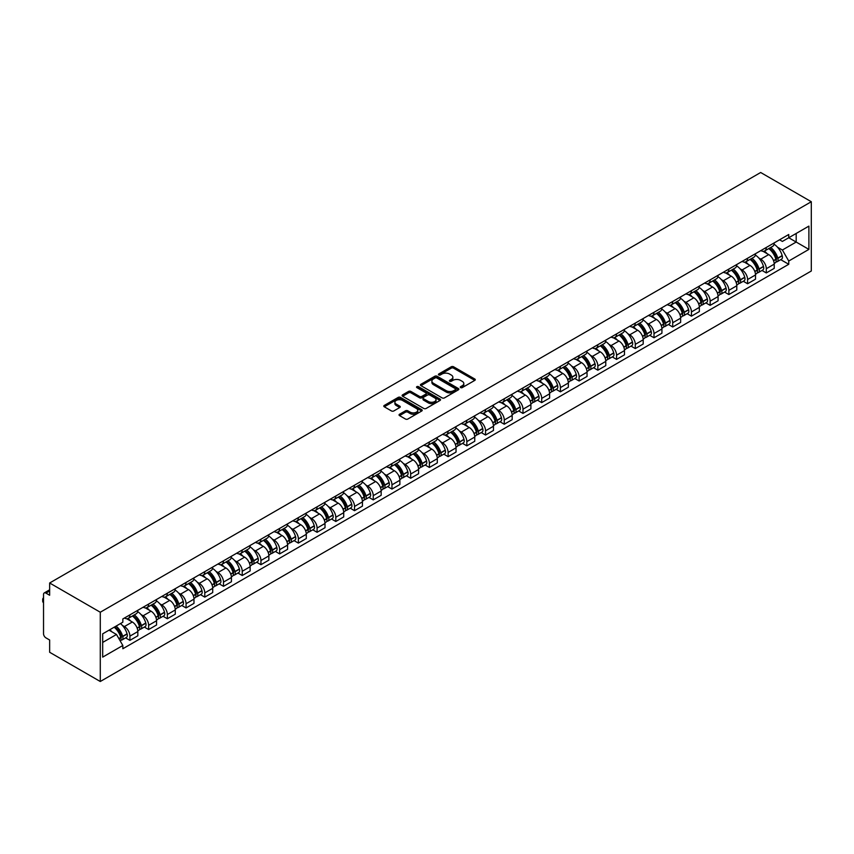 <?xml version="1.0" encoding="UTF-8"?>
<svg xmlns="http://www.w3.org/2000/svg" width="854" height="854" viewBox="0 0 854 854"><rect width="100%" height="100%" fill="white"/><g stroke="black" fill="none" stroke-linecap="round" stroke-linejoin="round"><path stroke-width="1.28" d="M460.626 387.609A1.164 0.673 0 0 0 462.27 387.609L474.781 380.382A1.665 0.961 0 0 0 475.272 379.699A1.665 0.961 0 0 0 474.781 379.016L453.591 366.782A1.665 0.961 0 0 0 451.232 366.782L438.721 374.009A1.164 0.673 0 0 0 440.365 374.959L441.988 374.02A5.327 3.074 0 0 1 449.524 374.02L451.296 375.045A5.327 3.074 0 0 1 452.855 377.222A5.327 3.074 0 0 1 451.296 379.389L449.674 380.329A1.164 0.673 0 0 0 451.318 381.279L452.94 380.35A5.327 3.074 0 0 1 460.477 380.35L462.249 381.364A5.327 3.074 0 0 1 463.807 383.542A5.327 3.074 0 0 1 462.249 385.72L460.626 386.648A1.164 0.673 0 0 0 460.626 387.609L460.626 386.648M399.533 414.243A1.665 0.961 0 0 0 399.042 414.916A1.665 0.961 0 0 0 399.533 415.599L405.479 419.036A1.665 0.961 0 0 0 407.838 419.036L421.727 411.009A1.665 0.961 0 0 0 422.218 410.336A1.665 0.961 0 0 0 421.727 409.653L400.537 397.409A1.665 0.961 0 0 0 398.177 397.409L384.279 405.436A1.665 0.961 0 0 0 383.788 406.12A1.665 0.961 0 0 0 384.279 406.792L391.463 410.945A1.665 0.961 0 0 0 393.822 410.945L399.768 407.507A1.665 0.961 0 0 0 400.259 406.835A1.665 0.961 0 0 0 399.768 406.152L396.203 404.091A4.451 2.573 0 0 1 394.9 402.277A4.451 2.573 0 0 1 397.654 399.896A4.451 2.573 0 0 1 402.501 400.451L416.464 408.511A4.451 2.573 0 0 1 417.766 410.336A4.451 2.573 0 0 1 415.012 412.706A4.451 2.573 0 0 1 410.155 412.151L407.838 410.806A1.665 0.961 0 0 0 405.479 410.806L399.533 414.243L399.533 415.599M100.281 612.233L49.649 582.994L760.668 172.497L811.3 201.725L100.281 612.233L100.281 681.503L811.3 271.006L811.3 201.725M442.105 397.889A1.665 0.961 0 0 0 444.464 397.889L458.352 389.862A1.665 0.961 0 0 0 458.844 389.189A1.665 0.961 0 0 0 458.352 388.506L437.163 376.262A1.665 0.961 0 0 0 434.803 376.262L420.905 384.289A1.665 0.961 0 0 0 420.414 384.973A1.665 0.961 0 0 0 420.905 385.645L442.105 397.889M417.307 387.855A1.164 0.673 0 0 1 418.492 388.026L418.492 386.638L440.045 399.074A1.665 0.961 0 0 1 440.536 399.757A1.665 0.961 0 0 1 440.045 400.441L426.146 408.458A1.665 0.961 0 0 1 423.787 408.458L402.597 396.224L402.597 394.858A1.665 0.961 0 0 0 402.106 395.541A1.665 0.961 0 0 0 402.597 396.224M402.597 394.858L408.543 391.431A1.665 0.961 0 0 1 410.891 391.431L419.495 396.395A1.665 0.961 0 0 0 421.844 396.395L425.794 394.11A1.665 0.961 0 0 0 426.285 393.438A1.665 0.961 0 0 0 425.794 392.755L416.848 387.588A1.164 0.673 0 0 1 418.492 386.638M49.649 582.994L49.649 595.259L45.935 593.114A3.395 1.964 -120 0 0 44.237 592.943A3.395 1.964 -120 0 0 43.533 594.501L43.533 633.711A3.395 1.964 -120 0 0 45.935 637.863L49.649 640.009L49.649 652.275L100.281 681.503M766.305 247.446A7.803 4.505 60 0 1 764.693 250.948L772.614 246.379A7.803 4.505 -120 0 0 774.226 242.878M758.79 258.004L760.786 259.157A7.803 4.505 60 0 1 766.305 268.711L774.226 264.142A7.803 4.505 -120 0 0 768.707 254.588L763.038 251.311M774.226 264.142L774.226 268.369L766.305 272.938L762.014 270.462M764.693 250.948A7.803 4.505 60 0 1 760.85 250.596M766.305 268.711L766.305 272.938M747.592 258.26A7.803 4.505 60 0 1 745.969 261.762L753.89 257.182A7.803 4.505 -120 0 0 755.512 253.681M743.29 281.265L747.592 283.752L755.512 279.173L755.512 274.945A7.803 4.505 -120 0 0 749.993 265.391L744.325 262.114M745.969 261.762A7.803 4.505 60 0 1 742.126 261.409M740.076 268.807L742.073 269.96A7.803 4.505 60 0 1 747.592 279.525L747.592 283.752M728.868 269.063A7.803 4.505 60 0 1 727.256 272.565L735.177 267.996A7.803 4.505 -120 0 0 736.788 264.494M724.576 292.079L728.868 294.555L736.788 289.986L736.788 285.759A7.803 4.505 -120 0 0 731.27 276.194L725.601 272.928M727.256 272.565A7.803 4.505 60 0 1 723.413 272.212M721.352 279.61L723.349 280.763A7.803 4.505 60 0 1 728.868 290.328L728.868 294.555M710.154 279.866A7.803 4.505 60 0 1 708.542 283.368L716.453 278.799A7.803 4.505 -120 0 0 718.075 275.298M705.863 302.882L710.154 305.358L718.075 300.789L718.075 296.562A7.803 4.505 -120 0 0 712.556 286.997L706.888 283.731M708.542 283.368A7.803 4.505 60 0 1 704.699 283.016M702.639 290.424L704.635 291.577A7.803 4.505 60 0 1 710.154 301.131L710.154 305.358M691.441 290.67A7.803 4.505 60 0 1 689.818 294.182L697.739 289.602A7.803 4.505 -120 0 0 699.351 286.101M687.139 313.685L691.441 316.161L699.351 311.593L699.351 307.365A7.803 4.505 -120 0 0 693.832 297.811L688.164 294.534M689.818 294.182A7.803 4.505 60 0 1 685.976 293.829M683.926 301.227L685.922 302.38A7.803 4.505 60 0 1 691.441 311.945L691.441 316.161M672.717 301.483A7.803 4.505 60 0 1 671.105 304.985L679.026 300.416A7.803 4.505 -120 0 0 680.638 296.904M668.426 324.488L672.717 326.975L680.638 322.396L680.638 318.179A7.803 4.505 -120 0 0 675.119 308.614L669.451 305.348M671.105 304.985A7.803 4.505 60 0 1 667.262 304.632M665.202 312.03L667.198 313.183A7.803 4.505 60 0 1 672.717 322.748L672.717 326.975M654.004 312.286A7.803 4.505 60 0 1 652.381 315.788L660.302 311.219A7.803 4.505 -120 0 0 661.925 307.718M649.713 335.302L654.004 337.778L661.925 333.209L661.925 328.982A7.803 4.505 -120 0 0 656.406 319.417L650.737 316.151M652.381 315.788A7.803 4.505 60 0 1 648.549 315.436M646.489 322.844L648.485 323.997A7.803 4.505 60 0 1 654.004 333.551L654.004 337.778M635.28 323.09A7.803 4.505 60 0 1 633.668 326.602L641.589 322.022A7.803 4.505 -120 0 0 643.201 318.521M630.989 346.105L635.291 348.581L643.201 344.013L643.201 339.785A7.803 4.505 -120 0 0 637.682 330.231L632.013 326.954M633.668 326.602A7.803 4.505 60 0 1 629.825 326.249M627.765 333.647L629.761 334.8A7.803 4.505 60 0 1 635.291 344.354L635.291 348.581M616.567 333.903A7.803 4.505 60 0 1 614.955 337.405L622.876 332.836A7.803 4.505 -120 0 0 624.487 329.324M612.275 356.908L616.567 359.395L624.487 354.816L624.487 350.599A7.803 4.505 -120 0 0 618.969 341.034L613.3 337.757M614.955 337.405A7.803 4.505 60 0 1 611.112 337.052M609.051 344.45L611.048 345.603A7.803 4.505 60 0 1 616.567 355.168L616.567 359.395M597.853 344.706A7.803 4.505 60 0 1 596.231 348.208L604.152 343.639A7.803 4.505 -120 0 0 605.774 340.138M593.551 367.722L597.853 370.198L605.774 365.629L605.774 361.402A7.803 4.505 -120 0 0 600.255 351.837L594.587 348.571M596.231 348.208A7.803 4.505 60 0 1 592.388 347.856M590.338 355.264L592.334 356.417A7.803 4.505 60 0 1 597.853 365.971L597.853 370.198M579.129 355.51A7.803 4.505 60 0 1 577.517 359.011L585.438 354.442A7.803 4.505 -120 0 0 587.05 350.941M574.838 378.525L579.129 381.001L587.05 376.433L587.05 372.205A7.803 4.505 -120 0 0 581.531 362.651L575.863 359.374M577.517 359.011A7.803 4.505 60 0 1 573.674 358.659M571.614 366.067L573.61 367.22A7.803 4.505 60 0 1 579.129 376.774L579.129 381.001M560.416 366.323A7.803 4.505 60 0 1 558.804 369.825L566.714 365.245A7.803 4.505 -120 0 0 568.337 361.744M556.125 389.328L560.416 391.815L568.337 387.236L568.337 383.008A7.803 4.505 -120 0 0 562.818 373.454L557.15 370.177M558.804 369.825A7.803 4.505 60 0 1 554.961 369.472M552.901 376.87L554.897 378.023A7.803 4.505 60 0 1 560.416 387.588L560.416 391.815M541.703 377.126A7.803 4.505 60 0 1 540.08 380.628L548.001 376.059A7.803 4.505 -120 0 0 549.613 372.557M537.401 400.142L541.703 402.618L549.613 398.049L549.613 393.822A7.803 4.505 -120 0 0 544.094 384.257L538.426 380.991M540.08 380.628A7.803 4.505 60 0 1 536.237 380.276M534.188 387.684L536.184 388.837A7.803 4.505 60 0 1 541.703 398.391L541.703 402.618M522.979 387.929A7.803 4.505 60 0 1 521.367 391.431L529.288 386.862A7.803 4.505 -120 0 0 530.9 383.361M518.688 410.945L522.979 413.421L530.9 408.852L530.9 404.625A7.803 4.505 -120 0 0 525.381 395.071L519.712 391.794M521.367 391.431A7.803 4.505 60 0 1 517.524 391.079M515.464 398.487L517.46 399.64A7.803 4.505 60 0 1 522.979 409.194L522.979 413.421M504.266 398.733A7.803 4.505 60 0 1 502.643 402.245L510.564 397.665A7.803 4.505 -120 0 0 512.186 394.164M499.974 421.748L504.266 424.224L512.186 419.656L512.186 415.428A7.803 4.505 -120 0 0 506.668 405.874L500.999 402.597M502.643 402.245A7.803 4.505 60 0 1 498.811 401.892M496.75 409.29L498.747 410.443A7.803 4.505 60 0 1 504.266 420.008L504.266 424.224M485.542 409.546A7.803 4.505 60 0 1 483.93 413.048L491.851 408.479A7.803 4.505 -120 0 0 493.463 404.967M481.25 432.562L485.552 435.038L493.463 430.459L493.463 426.242A7.803 4.505 -120 0 0 487.944 416.677L482.275 413.411M483.93 413.048A7.803 4.505 60 0 1 480.087 412.695M478.026 420.093L480.023 421.246A7.803 4.505 60 0 1 485.552 430.811L485.552 435.038M466.828 420.349A7.803 4.505 60 0 1 465.216 423.851L473.137 419.282A7.803 4.505 -120 0 0 474.749 415.781M462.537 443.365L466.828 445.841L474.749 441.272L474.749 437.045A7.803 4.505 -120 0 0 469.23 427.48L463.562 424.214M465.216 423.851A7.803 4.505 60 0 1 461.373 423.499M459.313 430.907L461.309 432.06A7.803 4.505 60 0 1 466.828 441.614L466.828 445.841M448.115 431.153A7.803 4.505 60 0 1 446.493 434.665L454.413 430.085A7.803 4.505 -120 0 0 456.036 426.584M443.813 454.168L448.115 456.644L456.036 452.076L456.036 447.848A7.803 4.505 -120 0 0 450.517 438.294L444.849 435.017M446.493 434.665A7.803 4.505 60 0 1 442.65 434.312M440.6 441.71L442.596 442.863A7.803 4.505 60 0 1 448.115 452.428L448.115 456.644M429.391 441.966A7.803 4.505 60 0 1 427.779 445.468L435.7 440.899A7.803 4.505 -120 0 0 437.312 437.387M425.1 464.971L429.391 467.458L437.312 462.879L437.312 458.662A7.803 4.505 -120 0 0 431.793 449.097L426.125 445.82M427.779 445.468A7.803 4.505 60 0 1 423.936 445.115M421.876 452.513L423.872 453.666A7.803 4.505 60 0 1 429.391 463.231L429.391 467.458M410.678 452.769A7.803 4.505 60 0 1 409.066 456.271L416.976 451.702A7.803 4.505 -120 0 0 418.599 448.201M406.387 475.785L410.678 478.261L418.599 473.692L418.599 469.465A7.803 4.505 -120 0 0 413.08 459.9L407.411 456.634M409.066 456.271A7.803 4.505 60 0 1 405.223 455.919M403.163 463.327L405.159 464.48A7.803 4.505 60 0 1 410.678 474.034L410.678 478.261M391.965 463.573A7.803 4.505 60 0 1 390.342 467.074L398.263 462.505A7.803 4.505 -120 0 0 399.875 459.004M387.663 486.588L391.965 489.064L399.875 484.496L399.875 480.268A7.803 4.505 -120 0 0 394.356 470.714L388.687 467.437M390.342 467.074A7.803 4.505 60 0 1 386.499 466.722M384.449 474.13L386.446 475.283A7.803 4.505 60 0 1 391.965 484.837L391.965 489.064M373.241 474.386A7.803 4.505 60 0 1 371.629 477.888L379.55 473.308A7.803 4.505 -120 0 0 381.162 469.807M368.949 497.391L373.241 499.878L381.162 495.299L381.162 491.071A7.803 4.505 -120 0 0 375.643 481.517L369.974 478.24M371.629 477.888A7.803 4.505 60 0 1 367.786 477.535M365.726 484.933L367.722 486.086A7.803 4.505 60 0 1 373.241 495.651L373.241 499.878M354.527 485.189A7.803 4.505 60 0 1 352.905 488.691L360.826 484.122A7.803 4.505 -120 0 0 362.448 480.621M350.236 508.205L354.527 510.681L362.448 506.112L362.448 501.885A7.803 4.505 -120 0 0 356.929 492.32L351.261 489.054M352.905 488.691A7.803 4.505 60 0 1 349.062 488.339M347.012 495.747L349.008 496.9A7.803 4.505 60 0 1 354.527 506.454L354.527 510.681M335.803 495.993A7.803 4.505 60 0 1 334.192 499.494L342.112 494.925A7.803 4.505 -120 0 0 343.724 491.424M331.512 519.008L335.803 521.484L343.724 516.916L343.724 512.688A7.803 4.505 -120 0 0 338.205 503.134L332.537 499.857M334.192 499.494A7.803 4.505 60 0 1 330.349 499.142M328.288 506.55L330.284 507.703A7.803 4.505 60 0 1 335.803 517.257L335.803 521.484M317.09 506.796A7.803 4.505 60 0 1 315.478 510.308L323.388 505.728A7.803 4.505 -120 0 0 325.011 502.227M312.799 529.811L317.09 532.288L325.011 527.719L325.011 523.491A7.803 4.505 -120 0 0 319.492 513.937L313.824 510.66M315.478 510.308A7.803 4.505 60 0 1 311.635 509.955M309.575 517.353L311.571 518.506A7.803 4.505 60 0 1 317.09 528.071L317.09 532.288M298.377 517.609A7.803 4.505 60 0 1 296.754 521.111L304.675 516.542A7.803 4.505 -120 0 0 306.298 513.03M294.075 540.625L298.377 543.101L306.298 538.532L306.298 534.305A7.803 4.505 -120 0 0 300.779 524.74L295.11 521.474M296.754 521.111A7.803 4.505 60 0 1 292.911 520.759M290.862 528.156L292.858 529.309A7.803 4.505 60 0 1 298.377 538.874L298.377 543.101M279.653 528.412A7.803 4.505 60 0 1 278.041 531.914L285.962 527.345A7.803 4.505 -120 0 0 287.574 523.844M275.362 551.428L279.653 553.904L287.574 549.336L287.574 545.108A7.803 4.505 -120 0 0 282.055 535.543L276.386 532.277M278.041 531.914A7.803 4.505 60 0 1 274.198 531.562M272.138 538.97L274.134 540.123A7.803 4.505 60 0 1 279.653 549.677L279.653 553.904M260.94 539.216A7.803 4.505 60 0 1 259.328 542.728L267.238 538.148A7.803 4.505 -120 0 0 268.861 534.647M256.648 562.231L260.94 564.707L268.861 560.139L268.861 555.911A7.803 4.505 -120 0 0 263.342 546.357L257.673 543.08M259.328 542.728A7.803 4.505 60 0 1 255.485 542.375M253.424 549.773L255.421 550.926A7.803 4.505 60 0 1 260.94 560.491L260.94 564.707M242.226 550.029A7.803 4.505 60 0 1 240.604 553.531L248.525 548.962A7.803 4.505 -120 0 0 250.137 545.45M237.924 573.034L242.226 575.521L250.137 570.942L250.137 566.725A7.803 4.505 -120 0 0 244.618 557.16L238.949 553.894M240.604 553.531A7.803 4.505 60 0 1 236.761 553.178M234.711 560.576L236.707 561.729A7.803 4.505 60 0 1 242.226 571.294L242.226 575.521M223.502 560.832A7.803 4.505 60 0 1 221.891 564.334L229.811 559.765A7.803 4.505 -120 0 0 231.423 556.264M219.211 583.848L223.502 586.324L231.423 581.755L231.423 577.528A7.803 4.505 -120 0 0 225.904 567.963L220.236 564.697M221.891 564.334A7.803 4.505 60 0 1 218.048 563.982M215.987 571.39L217.983 572.543A7.803 4.505 60 0 1 223.502 582.097L223.502 586.324M204.789 571.636A7.803 4.505 60 0 1 203.167 575.137L211.087 570.568A7.803 4.505 -120 0 0 212.71 567.067M200.498 594.651L204.789 597.127L212.71 592.559L212.71 588.331A7.803 4.505 -120 0 0 207.191 578.777L201.523 575.5M203.167 575.137A7.803 4.505 60 0 1 199.324 574.795M197.274 582.193L199.27 583.346A7.803 4.505 60 0 1 204.789 592.9L204.789 597.127M186.065 582.449A7.803 4.505 60 0 1 184.453 585.951L192.374 581.382A7.803 4.505 -120 0 0 193.986 577.87M181.774 605.454L186.065 607.941L193.986 603.362L193.986 599.134A7.803 4.505 -120 0 0 188.467 589.58L182.799 586.303M184.453 585.951A7.803 4.505 60 0 1 180.61 585.598M178.55 592.996L180.546 594.149A7.803 4.505 60 0 1 186.065 603.714L186.065 607.941M167.352 593.252A7.803 4.505 60 0 1 165.74 596.754L173.65 592.185A7.803 4.505 -120 0 0 175.273 588.684M163.061 616.268L167.352 618.744L175.273 614.175L175.273 609.948A7.803 4.505 -120 0 0 169.754 600.383L164.085 597.117M165.74 596.754A7.803 4.505 60 0 1 161.897 596.402M159.837 603.81L161.833 604.963A7.803 4.505 60 0 1 167.352 614.517L167.352 618.744M148.639 604.056A7.803 4.505 60 0 1 147.016 607.557L154.937 602.988A7.803 4.505 -120 0 0 156.56 599.487M144.337 627.071L148.639 629.547L156.56 624.979L156.56 620.751A7.803 4.505 -120 0 0 151.041 611.197L145.372 607.92M147.016 607.557A7.803 4.505 60 0 1 143.173 607.205M141.123 614.613L143.12 615.766A7.803 4.505 60 0 1 148.639 625.32L148.639 629.547M129.915 614.859A7.803 4.505 60 0 1 128.303 618.371L136.224 613.791A7.803 4.505 -120 0 0 137.836 610.29M125.623 637.874L129.915 640.361L137.836 635.782L137.836 631.554A7.803 4.505 -120 0 0 132.317 622L126.648 618.723M128.303 618.371A7.803 4.505 60 0 1 124.46 618.018M122.4 625.416L124.396 626.569A7.803 4.505 60 0 1 129.915 636.134L129.915 640.361M779.563 239.793L782.381 241.426L808.898 226.118L796.184 233.452L796.184 242.045L782.381 250.008L777.503 247.201M102.683 642.432L116.486 634.469L122.837 645.485L102.683 657.121L102.683 633.839L122.837 622.203L122.837 618.947L788.744 234.498L788.744 237.754L808.898 249.389L788.744 261.025L782.381 250.008M808.898 226.118L808.898 249.389M122.837 645.485L122.837 648.741L788.744 264.281L788.744 261.025M116.486 634.469L109.045 630.177M780.727 259.659L788.744 264.281M461.085 387.769L462.249 387.108A5.327 3.074 0 0 0 463.807 384.93L463.807 383.542M452.855 377.222L452.855 378.6A5.327 3.074 0 0 1 451.296 380.777L450.133 381.45M474.781 379.016L474.781 380.382L453.591 368.17A1.665 0.961 0 0 0 451.232 368.17L439.18 375.119M458.331 389.883L437.163 377.649A1.665 0.961 0 0 0 434.803 377.649L420.926 385.666M455.417 389.659A1.164 0.673 0 0 0 455.417 388.709L436.81 377.97A1.164 0.673 0 0 0 435.156 377.97L433.448 378.952A5.327 3.074 0 0 0 431.889 381.13A5.327 3.074 0 0 0 433.448 383.307L446.172 390.652A5.327 3.074 0 0 0 453.709 390.652L455.417 389.659L455.417 391.047A1.164 0.673 0 0 0 455.758 390.566L455.758 389.189M431.889 381.13L431.889 382.517A5.327 3.074 0 0 0 433.448 384.684L433.448 383.307M455.417 391.047L453.709 392.029A5.327 3.074 0 0 1 446.172 392.029L433.448 384.684M402.618 396.235L408.543 392.819L408.543 391.431M426.285 393.438L426.285 394.815A1.665 0.961 0 0 1 425.794 395.498L421.844 397.783A1.665 0.961 0 0 1 419.495 397.783L410.891 392.819A1.665 0.961 0 0 0 408.543 392.819M418.492 388.026L440.023 400.451M428.409 401.54A4.451 2.573 0 0 0 433.266 402.106A4.451 2.573 0 0 0 436.02 399.725A4.451 2.573 0 0 0 434.718 397.911L429.797 395.071A1.665 0.961 0 0 0 427.438 395.071L423.499 397.345A1.665 0.961 0 0 0 423.008 398.028A1.665 0.961 0 0 0 423.499 398.701L428.409 401.54L428.409 402.928A4.451 2.573 0 0 0 433.266 403.483A4.451 2.573 0 0 0 436.02 401.113L436.02 399.725M423.008 398.028L423.008 399.405A1.665 0.961 0 0 0 423.499 400.088L423.499 398.701M428.409 402.928L423.499 400.088M417.766 410.336L417.766 411.713A4.451 2.573 0 0 1 415.012 414.094A4.451 2.573 0 0 1 410.155 413.539L407.838 412.194A1.665 0.961 0 0 0 405.479 412.194L399.555 415.61M394.9 402.277L394.9 403.664A4.451 2.573 0 0 0 396.203 405.479L396.203 404.091M399.747 407.518L396.203 405.479M421.705 411.02L400.537 398.797A1.665 0.961 0 0 0 398.177 398.797L384.3 406.814M769.251 248.322A10.686 6.17 60 0 1 769.305 248.354A10.686 6.17 60 0 1 776.339 257.94L776.403 258.164A2.082 1.196 60 0 1 776.072 259.797A2.082 1.196 60 0 1 776.03 259.819M768.781 248.589A12.895 7.44 60 0 1 775.87 259.232L775.934 259.445A4.281 2.477 60 0 1 775.261 262.818L774.194 263.427M775.987 261.868A4.281 2.477 -120 0 0 777.183 261.708A4.281 2.477 -120 0 0 777.855 258.346L777.791 258.121A12.895 7.44 -120 0 0 770.703 247.479M774.066 244.244A12.895 7.44 60 0 1 782.168 255.592L782.232 255.816A4.281 2.477 60 0 1 781.559 259.178L777.183 261.708M764.383 251.097A12.895 7.44 60 0 1 767.084 253.649M773.35 253.659L774.994 254.609M750.538 259.125A10.686 6.17 60 0 1 750.591 259.157A10.686 6.17 60 0 1 757.626 268.743L757.69 268.967A2.082 1.196 60 0 1 757.359 270.601A2.082 1.196 60 0 1 757.306 270.622M750.068 259.392A12.895 7.44 60 0 1 757.156 270.035L757.22 270.259A4.281 2.477 60 0 1 756.537 273.622L755.48 274.241M757.274 272.672A4.281 2.477 -120 0 0 758.459 272.511A4.281 2.477 -120 0 0 759.142 269.149L759.078 268.925A12.895 7.44 -120 0 0 751.99 258.282M755.342 255.058A12.895 7.44 60 0 1 763.455 266.395L763.519 266.619A4.281 2.477 60 0 1 762.835 269.981L758.459 272.511M745.67 261.911A12.895 7.44 60 0 1 748.36 264.452M754.637 264.473L756.281 265.423M731.814 269.928A10.686 6.17 60 0 1 731.867 269.96A10.686 6.17 60 0 1 738.902 279.557L738.966 279.781A2.082 1.196 60 0 1 738.635 281.404A2.082 1.196 60 0 1 738.593 281.436M731.355 270.206A12.895 7.44 60 0 1 738.432 280.838L738.496 281.062A4.281 2.477 60 0 1 737.824 284.425L736.756 285.044M738.561 283.475A4.281 2.477 -120 0 0 739.745 283.314A4.281 2.477 -120 0 0 740.418 279.952L740.354 279.728A12.895 7.44 -120 0 0 733.266 269.095M736.628 265.861A12.895 7.44 60 0 1 744.731 277.208L744.795 277.422A4.281 2.477 60 0 1 744.122 280.795L739.745 283.314M726.957 272.714A12.895 7.44 60 0 1 729.647 275.255M735.913 275.276L737.557 276.226M713.101 280.742A10.686 6.17 60 0 1 713.154 280.763A10.686 6.17 60 0 1 720.189 290.36L720.253 290.584A2.082 1.196 60 0 1 719.922 292.217A2.082 1.196 60 0 1 719.879 292.239M712.631 281.009A12.895 7.44 60 0 1 719.719 291.652L719.783 291.865A4.281 2.477 60 0 1 719.111 295.238L718.043 295.847M719.837 294.288A4.281 2.477 -120 0 0 721.022 294.128A4.281 2.477 -120 0 0 721.705 290.766L721.641 290.541A12.895 7.44 -120 0 0 714.552 279.898M717.915 276.664A12.895 7.44 60 0 1 726.017 288.011L726.081 288.236A4.281 2.477 60 0 1 725.409 291.598L721.022 294.128M708.233 283.517A12.895 7.44 60 0 1 710.923 286.069M717.2 286.079L718.844 287.029M694.387 291.545A10.686 6.17 60 0 1 694.441 291.577A10.686 6.17 60 0 1 701.476 301.163L701.529 301.387A2.082 1.196 60 0 1 701.209 303.021A2.082 1.196 60 0 1 701.155 303.042M693.918 291.812A12.895 7.44 60 0 1 701.006 302.455L701.07 302.679A4.281 2.477 60 0 1 700.387 306.042L699.319 306.65M701.123 305.091A4.281 2.477 -120 0 0 702.308 304.931A4.281 2.477 -120 0 0 702.981 301.569L702.917 301.345A12.895 7.44 -120 0 0 695.839 290.702M699.191 287.467A12.895 7.44 60 0 1 707.304 298.815L707.368 299.039A4.281 2.477 60 0 1 706.685 302.401L702.308 304.931M689.52 294.331A12.895 7.44 60 0 1 692.21 296.872M698.476 296.882L700.12 297.832M675.663 302.348A10.686 6.17 60 0 1 675.717 302.38A10.686 6.17 60 0 1 682.752 311.977L682.816 312.19A2.082 1.196 60 0 1 682.485 313.824A2.082 1.196 60 0 1 682.442 313.856M675.194 302.615A12.895 7.44 60 0 1 682.282 313.258L682.346 313.482A4.281 2.477 60 0 1 681.673 316.845L680.606 317.464M682.399 315.895A4.281 2.477 -120 0 0 683.595 315.734A4.281 2.477 -120 0 0 684.267 312.372L684.203 312.148A12.895 7.44 -120 0 0 677.115 301.515M680.478 298.281A12.895 7.44 60 0 1 688.58 309.628L688.644 309.842A4.281 2.477 60 0 1 687.972 313.204L683.595 315.734M670.796 305.134A12.895 7.44 60 0 1 673.496 307.675M679.763 307.696L681.407 308.646M656.95 313.151A10.686 6.17 60 0 1 657.004 313.183A10.686 6.17 60 0 1 664.038 322.78L664.102 323.004A2.082 1.196 60 0 1 663.771 324.637A2.082 1.196 60 0 1 663.729 324.659M656.48 313.429A12.895 7.44 60 0 1 663.569 324.072L663.633 324.285A4.281 2.477 60 0 1 662.95 327.648L661.893 328.267M663.686 326.708A4.281 2.477 -120 0 0 664.871 326.548A4.281 2.477 -120 0 0 665.554 323.175L665.49 322.961A12.895 7.44 -120 0 0 658.402 312.318M661.765 309.084A12.895 7.44 60 0 1 669.867 320.431L669.931 320.656A4.281 2.477 60 0 1 669.248 324.018L664.871 326.548M652.082 315.937A12.895 7.44 60 0 1 654.772 318.478M661.049 318.499L662.693 319.449M638.226 323.965A10.686 6.17 60 0 1 638.29 323.997A10.686 6.17 60 0 1 645.314 333.583L645.378 333.807A2.082 1.196 60 0 1 645.058 335.441A2.082 1.196 60 0 1 645.005 335.462M637.767 324.232A12.895 7.44 60 0 1 644.855 334.875L644.909 335.099A4.281 2.477 60 0 1 644.236 338.462L643.169 339.07M644.973 337.511A4.281 2.477 -120 0 0 646.158 337.351A4.281 2.477 -120 0 0 646.83 333.989L646.766 333.765A12.895 7.44 -120 0 0 639.678 323.122M643.041 319.887A12.895 7.44 60 0 1 651.154 331.235L651.218 331.459A4.281 2.477 60 0 1 650.534 334.821L646.158 337.351M633.369 326.751A12.895 7.44 60 0 1 636.059 329.292M642.325 329.302L643.969 330.252M619.513 334.768A10.686 6.17 60 0 1 619.566 334.8A10.686 6.17 60 0 1 626.601 344.397L626.665 344.61A2.082 1.196 60 0 1 626.334 346.244A2.082 1.196 60 0 1 626.292 346.276M619.043 335.035A12.895 7.44 60 0 1 626.131 345.678L626.195 345.902A4.281 2.477 60 0 1 625.523 349.265L624.455 349.884M626.249 348.315A4.281 2.477 -120 0 0 627.434 348.154A4.281 2.477 -120 0 0 628.117 344.792L628.053 344.568A12.895 7.44 -120 0 0 620.965 333.935M624.327 330.701A12.895 7.44 60 0 1 632.43 342.038L632.494 342.262A4.281 2.477 60 0 1 631.821 345.624L627.434 348.154M614.645 337.554A12.895 7.44 60 0 1 617.346 340.095M623.612 340.116L625.256 341.066M600.8 345.571A10.686 6.17 60 0 1 600.853 345.603A10.686 6.17 60 0 1 607.888 355.2L607.952 355.424A2.082 1.196 60 0 1 607.621 357.057A2.082 1.196 60 0 1 607.568 357.079M600.33 345.849A12.895 7.44 60 0 1 607.418 356.481L607.482 356.705A4.281 2.477 60 0 1 606.799 360.068L605.732 360.687M607.536 359.128A4.281 2.477 -120 0 0 608.721 358.958A4.281 2.477 -120 0 0 609.404 355.595L609.34 355.381A12.895 7.44 -120 0 0 602.251 344.738M605.603 341.504A12.895 7.44 60 0 1 613.716 352.851L613.78 353.076A4.281 2.477 60 0 1 613.097 356.438L608.721 358.958M595.932 348.357A12.895 7.44 60 0 1 598.622 350.898M604.899 350.919L606.543 351.869M582.076 356.385A10.686 6.17 60 0 1 582.129 356.417A10.686 6.17 60 0 1 589.164 366.003L589.228 366.227A2.082 1.196 60 0 1 588.897 367.861A2.082 1.196 60 0 1 588.854 367.882M581.617 356.652A12.895 7.44 60 0 1 588.694 367.295L588.758 367.508A4.281 2.477 60 0 1 588.086 370.882L587.018 371.49M588.822 369.931A4.281 2.477 -120 0 0 590.007 369.771A4.281 2.477 -120 0 0 590.68 366.409L590.616 366.185A12.895 7.44 -120 0 0 583.528 355.542M586.89 352.307A12.895 7.44 60 0 1 594.992 363.655L595.057 363.879A4.281 2.477 60 0 1 594.384 367.241L590.007 369.771M577.219 359.16A12.895 7.44 60 0 1 579.909 361.712M586.175 361.722L587.819 362.672M563.362 367.188A10.686 6.17 60 0 1 563.416 367.22A10.686 6.17 60 0 1 570.451 376.817L570.515 377.03A2.082 1.196 60 0 1 570.184 378.664A2.082 1.196 60 0 1 570.141 378.685M562.893 367.455A12.895 7.44 60 0 1 569.981 378.098L570.045 378.322A4.281 2.477 60 0 1 569.372 381.685L568.305 382.304M570.098 380.735A4.281 2.477 -120 0 0 571.283 380.574A4.281 2.477 -120 0 0 571.966 377.212L571.902 376.988A12.895 7.44 -120 0 0 564.814 366.345M568.177 363.121A12.895 7.44 60 0 1 576.279 374.458L576.343 374.682A4.281 2.477 60 0 1 575.671 378.044L571.283 380.574M558.495 369.974A12.895 7.44 60 0 1 561.185 372.515M567.462 372.536L569.106 373.486M544.649 377.991A10.686 6.17 60 0 1 544.703 378.023A10.686 6.17 60 0 1 551.737 387.62L551.791 387.844A2.082 1.196 60 0 1 551.471 389.467A2.082 1.196 60 0 1 551.417 389.499M544.179 378.269A12.895 7.44 60 0 1 551.268 388.901L551.332 389.125A4.281 2.477 60 0 1 550.649 392.488L549.581 393.107M551.385 391.538A4.281 2.477 -120 0 0 552.57 391.378A4.281 2.477 -120 0 0 553.243 388.015L553.178 387.801A12.895 7.44 -120 0 0 546.101 377.158M549.453 373.924A12.895 7.44 60 0 1 557.566 385.271L557.63 385.485A4.281 2.477 60 0 1 556.947 388.858L552.57 391.378M539.781 380.777A12.895 7.44 60 0 1 542.471 383.318M548.738 383.339L550.382 384.289M525.925 388.805A10.686 6.17 60 0 1 525.979 388.837A10.686 6.17 60 0 1 533.013 398.423L533.077 398.647A2.082 1.196 60 0 1 532.747 400.28A2.082 1.196 60 0 1 532.704 400.302M525.456 389.072A12.895 7.44 60 0 1 532.544 399.715L532.608 399.928A4.281 2.477 60 0 1 531.935 403.301L530.868 403.91M532.661 402.351A4.281 2.477 -120 0 0 533.857 402.191A4.281 2.477 -120 0 0 534.529 398.829L534.465 398.604A12.895 7.44 -120 0 0 527.377 387.962M530.74 384.727A12.895 7.44 60 0 1 538.842 396.075L538.906 396.299A4.281 2.477 60 0 1 538.233 399.661L533.857 402.191M521.057 391.58A12.895 7.44 60 0 1 523.758 394.132M530.024 394.142L531.668 395.092M507.212 399.608A10.686 6.17 60 0 1 507.265 399.64A10.686 6.17 60 0 1 514.3 409.226L514.364 409.45A2.082 1.196 60 0 1 514.033 411.084A2.082 1.196 60 0 1 513.991 411.105M506.742 399.875A12.895 7.44 60 0 1 513.83 410.518L513.894 410.742A4.281 2.477 60 0 1 513.211 414.105L512.154 414.713M513.948 413.155A4.281 2.477 -120 0 0 515.133 412.994A4.281 2.477 -120 0 0 515.816 409.632L515.752 409.408A12.895 7.44 -120 0 0 508.664 398.765M512.026 395.541A12.895 7.44 60 0 1 520.129 406.878L520.193 407.102A4.281 2.477 60 0 1 519.51 410.464L515.133 412.994M502.344 402.394A12.895 7.44 60 0 1 505.034 404.935M511.311 404.956L512.955 405.896M488.488 410.411A10.686 6.17 60 0 1 488.541 410.443A10.686 6.17 60 0 1 495.576 420.04L495.64 420.253A2.082 1.196 60 0 1 495.32 421.887A2.082 1.196 60 0 1 495.267 421.919M488.029 410.689A12.895 7.44 60 0 1 495.117 421.321L495.171 421.545A4.281 2.477 60 0 1 494.498 424.908L493.431 425.527M495.235 423.958A4.281 2.477 -120 0 0 496.42 423.797A4.281 2.477 -120 0 0 497.092 420.435L497.028 420.211A12.895 7.44 -120 0 0 489.94 409.578M493.302 406.344A12.895 7.44 60 0 1 501.415 417.691L501.479 417.905A4.281 2.477 60 0 1 500.796 421.268L496.42 423.797M483.631 413.197A12.895 7.44 60 0 1 486.321 415.738M492.587 415.759L494.231 416.709M469.775 421.225A10.686 6.17 60 0 1 469.828 421.246A10.686 6.17 60 0 1 476.863 430.843L476.927 431.067A2.082 1.196 60 0 1 476.596 432.7A2.082 1.196 60 0 1 476.553 432.722M469.305 421.492A12.895 7.44 60 0 1 476.393 432.135L476.457 432.348A4.281 2.477 60 0 1 475.785 435.711L474.717 436.33M476.511 434.771A4.281 2.477 -120 0 0 477.696 434.611A4.281 2.477 -120 0 0 478.379 431.238L478.315 431.024A12.895 7.44 -120 0 0 471.227 420.381M474.589 417.147A12.895 7.44 60 0 1 482.691 428.494L482.756 428.719A4.281 2.477 60 0 1 482.083 432.081L477.696 434.611M464.907 424A12.895 7.44 60 0 1 467.608 426.541M473.874 426.562L475.518 427.512M451.061 432.028A10.686 6.17 60 0 1 451.115 432.06A10.686 6.17 60 0 1 458.15 441.646L458.214 441.87A2.082 1.196 60 0 1 457.883 443.504A2.082 1.196 60 0 1 457.829 443.525M450.592 432.295A12.895 7.44 60 0 1 457.68 442.938L457.744 443.162A4.281 2.477 60 0 1 457.061 446.525L455.993 447.133M457.797 445.574A4.281 2.477 -120 0 0 458.982 445.414A4.281 2.477 -120 0 0 459.665 442.052L459.601 441.828A12.895 7.44 -120 0 0 452.513 431.185M455.865 427.95A12.895 7.44 60 0 1 463.978 439.298L464.042 439.522A4.281 2.477 60 0 1 463.359 442.884L458.982 445.414M446.194 434.814A12.895 7.44 60 0 1 448.884 437.355M455.15 437.365L456.805 438.315M432.337 442.831A10.686 6.17 60 0 1 432.391 442.863A10.686 6.17 60 0 1 439.426 452.46L439.49 452.673A2.082 1.196 60 0 1 439.159 454.307A2.082 1.196 60 0 1 439.116 454.339M431.878 443.098A12.895 7.44 60 0 1 438.956 453.741L439.02 453.965A4.281 2.477 60 0 1 438.348 457.328L437.28 457.947M439.084 456.378A4.281 2.477 -120 0 0 440.269 456.217A4.281 2.477 -120 0 0 440.942 452.855L440.877 452.631A12.895 7.44 -120 0 0 433.789 441.998M437.152 438.764A12.895 7.44 60 0 1 445.254 450.101L445.318 450.325A4.281 2.477 60 0 1 444.646 453.687L440.269 456.217M427.47 445.617A12.895 7.44 60 0 1 430.17 448.158M436.437 448.179L438.081 449.129M413.624 453.634A10.686 6.17 60 0 1 413.678 453.666A10.686 6.17 60 0 1 420.712 463.263L420.776 463.487A2.082 1.196 60 0 1 420.446 465.12A2.082 1.196 60 0 1 420.403 465.142M413.155 453.912A12.895 7.44 60 0 1 420.243 464.544L420.307 464.768A4.281 2.477 60 0 1 419.634 468.131L418.567 468.75M420.36 467.191A4.281 2.477 -120 0 0 421.545 467.031A4.281 2.477 -120 0 0 422.228 463.658L422.164 463.444A12.895 7.44 -120 0 0 415.076 452.801M418.439 449.567A12.895 7.44 60 0 1 426.541 460.914L426.605 461.139A4.281 2.477 60 0 1 425.932 464.501L421.545 467.031M408.756 456.42A12.895 7.44 60 0 1 411.447 458.961M417.723 458.982L419.367 459.932M394.911 464.448A10.686 6.17 60 0 1 394.964 464.48A10.686 6.17 60 0 1 401.999 474.066L402.053 474.29A2.082 1.196 60 0 1 401.732 475.924A2.082 1.196 60 0 1 401.679 475.945M394.441 464.715A12.895 7.44 60 0 1 401.529 475.358L401.593 475.582A4.281 2.477 60 0 1 400.91 478.945L399.843 479.553M401.647 477.994A4.281 2.477 -120 0 0 402.832 477.834A4.281 2.477 -120 0 0 403.504 474.472L403.44 474.248A12.895 7.44 -120 0 0 396.363 463.605M399.715 460.37A12.895 7.44 60 0 1 407.828 471.718L407.892 471.942A4.281 2.477 60 0 1 407.209 475.304L402.832 477.834M390.043 467.234A12.895 7.44 60 0 1 392.733 469.775M398.999 469.785L400.643 470.735M376.187 475.251A10.686 6.17 60 0 1 376.24 475.283A10.686 6.17 60 0 1 383.275 484.88L383.339 485.093A2.082 1.196 60 0 1 383.008 486.727A2.082 1.196 60 0 1 382.966 486.748M375.717 475.518A12.895 7.44 60 0 1 382.805 486.161L382.87 486.385A4.281 2.477 60 0 1 382.197 489.748L381.13 490.367M382.923 488.798A4.281 2.477 -120 0 0 384.119 488.637A4.281 2.477 -120 0 0 384.791 485.275L384.727 485.051A12.895 7.44 -120 0 0 377.639 474.408M381.001 471.184A12.895 7.44 60 0 1 389.104 482.521L389.168 482.745A4.281 2.477 60 0 1 388.495 486.107L384.119 488.637M371.319 478.037A12.895 7.44 60 0 1 374.02 480.578M380.286 480.599L381.93 481.549M357.474 486.054A10.686 6.17 60 0 1 357.527 486.086A10.686 6.17 60 0 1 364.562 495.683L364.626 495.907A2.082 1.196 60 0 1 364.295 497.53A2.082 1.196 60 0 1 364.252 497.562M357.004 486.332A12.895 7.44 60 0 1 364.092 496.964L364.156 497.188A4.281 2.477 60 0 1 363.473 500.551L362.416 501.17M364.21 499.601A4.281 2.477 -120 0 0 365.395 499.441A4.281 2.477 -120 0 0 366.078 496.078L366.014 495.864A12.895 7.44 -120 0 0 358.926 485.221M362.288 481.987A12.895 7.44 60 0 1 370.39 493.334L370.455 493.548A4.281 2.477 60 0 1 369.771 496.921L365.395 499.441M352.606 488.84A12.895 7.44 60 0 1 355.296 491.381M361.573 491.402L363.217 492.352M338.75 496.868A10.686 6.17 60 0 1 338.803 496.9A10.686 6.17 60 0 1 345.838 506.486L345.902 506.71A2.082 1.196 60 0 1 345.582 508.343A2.082 1.196 60 0 1 345.528 508.365M338.291 497.135A12.895 7.44 60 0 1 345.379 507.778L345.432 507.991A4.281 2.477 60 0 1 344.76 511.365L343.692 511.973M345.496 510.414A4.281 2.477 -120 0 0 346.681 510.254A4.281 2.477 -120 0 0 347.354 506.892L347.29 506.668A12.895 7.44 -120 0 0 340.202 496.025M343.564 492.79A12.895 7.44 60 0 1 351.677 504.138L351.741 504.362A4.281 2.477 60 0 1 351.058 507.724L346.681 510.254M333.893 499.643A12.895 7.44 60 0 1 336.583 502.195M342.849 502.205L344.493 503.155M320.036 507.671A10.686 6.17 60 0 1 320.09 507.703A10.686 6.17 60 0 1 327.125 517.289L327.189 517.513A2.082 1.196 60 0 1 326.858 519.147A2.082 1.196 60 0 1 326.815 519.168M319.567 507.938A12.895 7.44 60 0 1 326.655 518.581L326.719 518.805A4.281 2.477 60 0 1 326.047 522.168L324.979 522.776M326.772 521.218A4.281 2.477 -120 0 0 327.957 521.057A4.281 2.477 -120 0 0 328.641 517.695L328.576 517.471A12.895 7.44 -120 0 0 321.488 506.828M324.851 503.604A12.895 7.44 60 0 1 332.953 514.941L333.017 515.165A4.281 2.477 60 0 1 332.345 518.527L327.957 521.057M315.169 510.457A12.895 7.44 60 0 1 317.869 512.998M324.136 513.019L325.78 513.959M301.323 518.474A10.686 6.17 60 0 1 301.377 518.506A10.686 6.17 60 0 1 308.411 528.103L308.475 528.316A2.082 1.196 60 0 1 308.145 529.95A2.082 1.196 60 0 1 308.091 529.982M300.854 518.752A12.895 7.44 60 0 1 307.942 529.384L308.006 529.608A4.281 2.477 60 0 1 307.323 532.971L306.255 533.59M308.059 532.021A4.281 2.477 -120 0 0 309.244 531.861A4.281 2.477 -120 0 0 309.927 528.498L309.863 528.274A12.895 7.44 -120 0 0 302.775 517.641M306.127 514.407A12.895 7.44 60 0 1 314.24 525.754L314.304 525.968A4.281 2.477 60 0 1 313.621 529.331L309.244 531.861M296.455 521.26A12.895 7.44 60 0 1 299.146 523.801M305.412 523.822L307.056 524.772M282.599 529.288A10.686 6.17 60 0 1 282.653 529.309A10.686 6.17 60 0 1 289.687 538.906L289.752 539.13A2.082 1.196 60 0 1 289.421 540.763A2.082 1.196 60 0 1 289.378 540.785M282.14 529.555A12.895 7.44 60 0 1 289.218 540.198L289.282 540.411A4.281 2.477 60 0 1 288.609 543.774L287.542 544.393M289.346 542.834A4.281 2.477 -120 0 0 290.531 542.674A4.281 2.477 -120 0 0 291.203 539.312L291.139 539.087A12.895 7.44 -120 0 0 284.051 528.445M287.414 525.21A12.895 7.44 60 0 1 295.516 536.558L295.58 536.782A4.281 2.477 60 0 1 294.908 540.144L290.531 542.674M277.731 532.063A12.895 7.44 60 0 1 280.432 534.604M286.698 534.625L288.342 535.575M263.886 540.091A10.686 6.17 60 0 1 263.939 540.123A10.686 6.17 60 0 1 270.974 549.709L271.038 549.933A2.082 1.196 60 0 1 270.707 551.567A2.082 1.196 60 0 1 270.665 551.588M263.416 540.358A12.895 7.44 60 0 1 270.505 551.001L270.569 551.225A4.281 2.477 60 0 1 269.896 554.588L268.829 555.196M270.622 553.638A4.281 2.477 -120 0 0 271.807 553.477A4.281 2.477 -120 0 0 272.49 550.115L272.426 549.891A12.895 7.44 -120 0 0 265.338 539.248M268.7 536.013A12.895 7.44 60 0 1 276.803 547.361L276.867 547.585A4.281 2.477 60 0 1 276.194 550.947L271.807 553.477M259.018 542.877A12.895 7.44 60 0 1 261.708 545.418M267.985 545.428L269.629 546.379M245.173 550.894A10.686 6.17 60 0 1 245.226 550.926A10.686 6.17 60 0 1 252.261 560.523L252.314 560.736A2.082 1.196 60 0 1 251.994 562.37A2.082 1.196 60 0 1 251.941 562.402M244.703 551.161A12.895 7.44 60 0 1 251.791 561.804L251.855 562.028A4.281 2.477 60 0 1 251.172 565.391L250.105 566.01M251.909 564.441A4.281 2.477 -120 0 0 253.094 564.28A4.281 2.477 -120 0 0 253.766 560.918L253.702 560.694A12.895 7.44 -120 0 0 246.625 550.061M249.976 546.827A12.895 7.44 60 0 1 258.089 558.164L258.154 558.388A4.281 2.477 60 0 1 257.47 561.751L253.094 564.28M240.305 553.68A12.895 7.44 60 0 1 242.995 556.221M249.261 556.242L250.905 557.192M226.449 561.697A10.686 6.17 60 0 1 226.502 561.729A10.686 6.17 60 0 1 233.537 571.326L233.601 571.55A2.082 1.196 60 0 1 233.27 573.183A2.082 1.196 60 0 1 233.227 573.205M225.979 561.975A12.895 7.44 60 0 1 233.067 572.607L233.131 572.831A4.281 2.477 60 0 1 232.459 576.194L231.391 576.813M233.185 575.254A4.281 2.477 -120 0 0 234.38 575.094A4.281 2.477 -120 0 0 235.053 571.721L234.989 571.507A12.895 7.44 -120 0 0 227.901 560.864M231.263 557.63A12.895 7.44 60 0 1 239.366 568.977L239.43 569.202A4.281 2.477 60 0 1 238.757 572.564L234.38 575.094M221.581 564.483A12.895 7.44 60 0 1 224.282 567.024M230.548 567.045L232.192 567.995M207.735 572.511A10.686 6.17 60 0 1 207.789 572.543A10.686 6.17 60 0 1 214.824 582.129L214.888 582.353A2.082 1.196 60 0 1 214.557 583.987A2.082 1.196 60 0 1 214.514 584.008M207.266 572.778A12.895 7.44 60 0 1 214.354 583.421L214.418 583.645A4.281 2.477 60 0 1 213.735 587.008L212.678 587.616M214.471 586.057A4.281 2.477 -120 0 0 215.656 585.897A4.281 2.477 -120 0 0 216.34 582.535L216.275 582.311A12.895 7.44 -120 0 0 209.187 571.668M212.539 568.433A12.895 7.44 60 0 1 220.652 579.781L220.716 580.005A4.281 2.477 60 0 1 220.033 583.367L215.656 585.897M202.868 575.297A12.895 7.44 60 0 1 205.558 577.838M211.835 577.848L213.479 578.798M189.012 583.314A10.686 6.17 60 0 1 189.065 583.346A10.686 6.17 60 0 1 196.1 592.943L196.164 593.156A2.082 1.196 60 0 1 195.844 594.79A2.082 1.196 60 0 1 195.79 594.822M188.553 583.581A12.895 7.44 60 0 1 195.641 594.224L195.694 594.448A4.281 2.477 60 0 1 195.022 597.811L193.954 598.43M195.758 596.861A4.281 2.477 -120 0 0 196.943 596.7A4.281 2.477 -120 0 0 197.616 593.338L197.552 593.114A12.895 7.44 -120 0 0 190.463 582.481M193.826 579.247A12.895 7.44 60 0 1 201.939 590.584L201.992 590.808A4.281 2.477 60 0 1 201.32 594.17L196.943 596.7M184.154 586.1A12.895 7.44 60 0 1 186.845 588.641M193.111 588.662L194.755 589.612M170.298 594.117A10.686 6.17 60 0 1 170.352 594.149A10.686 6.17 60 0 1 177.386 603.746L177.451 603.97A2.082 1.196 60 0 1 177.12 605.593A2.082 1.196 60 0 1 177.077 605.625M169.829 594.395A12.895 7.44 60 0 1 176.917 605.027L176.981 605.251A4.281 2.477 60 0 1 176.308 608.614L175.241 609.233M177.034 607.674A4.281 2.477 -120 0 0 178.219 607.504A4.281 2.477 -120 0 0 178.902 604.141L178.838 603.927A12.895 7.44 -120 0 0 171.75 593.284M175.113 590.05A12.895 7.44 60 0 1 183.215 601.397L183.279 601.611A4.281 2.477 60 0 1 182.607 604.984L178.219 607.504M165.43 596.903A12.895 7.44 60 0 1 168.131 599.444M174.397 599.465L176.041 600.415M151.585 604.931A10.686 6.17 60 0 1 151.638 604.963A10.686 6.17 60 0 1 158.673 614.549L158.737 614.773A2.082 1.196 60 0 1 158.406 616.407A2.082 1.196 60 0 1 158.353 616.428M151.115 605.198A12.895 7.44 60 0 1 158.203 615.841L158.268 616.054A4.281 2.477 60 0 1 157.584 619.428L156.517 620.036M158.321 618.477A4.281 2.477 -120 0 0 159.506 618.317A4.281 2.477 -120 0 0 160.178 614.955L160.125 614.731A12.895 7.44 -120 0 0 153.037 604.088M156.389 600.853A12.895 7.44 60 0 1 164.502 612.201L164.566 612.425A4.281 2.477 60 0 1 163.883 615.787L159.506 618.317M146.717 607.706A12.895 7.44 60 0 1 149.407 610.258M155.674 610.268L157.317 611.218M132.861 615.734A10.686 6.17 60 0 1 132.914 615.766A10.686 6.17 60 0 1 139.949 625.352L140.013 625.576A2.082 1.196 60 0 1 139.682 627.21A2.082 1.196 60 0 1 139.64 627.231M132.391 616.001A12.895 7.44 60 0 1 139.48 626.644L139.544 626.868A4.281 2.477 60 0 1 138.871 630.231L137.804 630.839M139.608 629.281A4.281 2.477 -120 0 0 140.793 629.12A4.281 2.477 -120 0 0 141.465 625.758L141.401 625.534A12.895 7.44 -120 0 0 134.313 614.891M137.675 611.667A12.895 7.44 60 0 1 145.778 623.004L145.842 623.228A4.281 2.477 60 0 1 145.169 626.59L140.793 629.12M127.993 618.52A12.895 7.44 60 0 1 130.694 621.061M136.96 621.082L138.604 622.022M114.724 626.889A10.686 6.17 60 0 1 121.236 636.166L121.3 636.39A2.082 1.196 60 0 1 120.969 638.013A2.082 1.196 60 0 1 120.926 638.045M114.18 627.21A12.895 7.44 60 0 1 120.766 637.447L120.83 637.671A4.281 2.477 60 0 1 120.243 640.98M120.884 640.084A4.281 2.477 -120 0 0 122.069 639.924A4.281 2.477 -120 0 0 122.752 636.561L122.688 636.337A12.895 7.44 -120 0 0 116.101 626.099M120.478 623.569A12.895 7.44 60 0 1 127.065 633.817L127.129 634.031A4.281 2.477 60 0 1 126.456 637.404L122.069 639.924M43.533 602.796A5.092 2.936 180 0 1 42.7 601.184L42.7 599.38A5.092 2.936 180 0 1 43.533 597.768M109.803 629.729A12.895 7.44 60 0 1 111.97 631.864M118.247 631.885L119.891 632.835M43.533 600.992A5.092 2.936 180 0 1 42.7 599.38M148.639 625.32L156.56 620.751M167.352 614.517L175.273 609.948M186.065 603.714L193.986 599.134M204.789 592.9L212.71 588.331M223.502 582.097L231.423 577.528M242.226 571.294L250.137 566.725M260.94 560.491L268.861 555.911M279.653 549.677L287.574 545.108M298.377 538.874L306.298 534.305M317.09 528.071L325.011 523.491M335.803 517.257L343.724 512.688M354.527 506.454L362.448 501.885M373.241 495.651L381.162 491.071M391.965 484.837L399.875 480.268M410.678 474.034L418.599 469.465M429.391 463.231L437.312 458.662M448.115 452.428L456.036 447.848M466.828 441.614L474.749 437.045M485.552 430.811L493.463 426.242M504.266 420.008L512.186 415.428M522.979 409.194L530.9 404.625M541.703 398.391L549.613 393.822M560.416 387.588L568.337 383.008M579.129 376.774L587.05 372.205M597.853 365.971L605.774 361.402M616.567 355.168L624.487 350.599M635.291 344.354L643.201 339.785M654.004 333.551L661.925 328.982M672.717 322.748L680.638 318.179M691.441 311.945L699.351 307.365M710.154 301.131L718.075 296.562M728.868 290.328L736.788 285.759M747.592 279.525L755.512 274.945M129.915 636.134L137.836 631.554M124.396 626.569L132.317 622M143.12 615.766L151.041 611.197M161.833 604.963L169.754 600.383M180.546 594.149L188.467 589.58M199.27 583.346L207.191 578.777M217.983 572.543L225.904 567.963M236.707 561.729L244.618 557.16M255.421 550.926L263.342 546.357M274.134 540.123L282.055 535.543M292.858 529.309L300.779 524.74M311.571 518.506L319.492 513.937M330.284 507.703L338.205 503.134M349.008 496.9L356.929 492.32M367.722 486.086L375.643 481.517M386.446 475.283L394.356 470.714M405.159 464.48L413.08 459.9M423.872 453.666L431.793 449.097M442.596 442.863L450.517 438.294M461.309 432.06L469.23 427.48M480.023 421.246L487.944 416.677M498.747 410.443L506.668 405.874M517.46 399.64L525.381 395.071M536.184 388.837L544.094 384.257M554.897 378.023L562.818 373.454M573.61 367.22L581.531 362.651M592.334 356.417L600.255 351.837M611.048 345.603L618.969 341.034M629.761 334.8L637.682 330.231M648.485 323.997L656.406 319.417M667.198 313.183L675.119 308.614M685.922 302.38L693.832 297.811M704.635 291.577L712.556 286.997M723.349 280.763L731.27 276.194M742.073 269.96L749.993 265.391M760.786 259.157L768.707 254.588M49.649 590.968L45.935 593.114M462.249 387.108L462.249 385.72M449.674 381.279L449.674 380.329M451.296 380.777L451.296 379.389M438.721 374.959L438.721 374.009M451.232 368.17L451.232 366.782M453.591 368.17L453.591 366.782M420.905 385.645L420.905 384.289M434.803 377.649L434.803 376.262M437.163 377.649L437.163 376.262M458.352 389.862L458.352 388.506M446.172 392.029L446.172 390.652M453.709 392.029L453.709 390.652M410.891 392.819L410.891 391.431M419.495 397.783L419.495 396.395M421.844 397.783L421.844 396.395M425.794 395.498L425.794 394.11M440.045 400.441L440.045 399.074M405.479 412.194L405.479 410.806M407.838 412.194L407.838 410.806M410.155 413.539L410.155 412.151M399.768 407.507L399.768 406.152M384.279 406.792L384.279 405.436M398.177 398.797L398.177 397.409M400.537 398.797L400.537 397.409M421.727 411.009L421.727 409.653M773.585 260.801L775.934 259.445M777.855 258.346L782.232 255.816M777.791 258.121L782.168 255.592M775.87 259.21L776.51 258.847M773.51 260.587L775.87 259.232M754.872 271.615L757.22 270.259M759.142 269.149L763.519 266.619M759.078 268.925L763.455 266.395M757.146 270.013L757.786 269.65M754.797 271.401L757.156 270.035M736.159 282.418L738.496 281.062M740.418 279.952L744.795 277.422M740.354 279.728L744.731 277.208M738.432 280.827L739.073 280.454M736.073 282.204L738.432 280.838M717.435 293.221L719.783 291.865M721.705 290.766L726.081 288.236M721.641 290.541L726.017 288.011M717.36 293.007L720.349 291.267M698.721 304.035L701.07 302.679M702.981 301.569L707.368 299.039M702.917 301.345L707.304 298.815M700.995 302.433L701.636 302.07M698.636 303.821L701.006 302.455M679.997 314.838L682.346 313.482M684.267 312.372L688.644 309.842M684.203 312.148L688.58 309.628M679.923 314.624L682.922 312.874M661.284 325.641L663.633 324.285M665.554 323.175L669.931 320.656M665.49 322.961L669.867 320.431M663.558 324.05L664.198 323.677M661.209 325.427L663.569 324.072M642.571 336.444L644.909 335.099M646.83 333.989L651.218 331.459M646.766 333.765L651.154 331.235M644.845 334.853L645.485 334.49M642.486 336.241L644.855 334.875M623.847 347.258L626.195 345.902M628.117 344.792L632.494 342.262M628.053 344.568L632.43 342.038M623.772 347.044L626.772 345.294M605.134 358.061L607.482 356.705M609.404 355.595L613.78 353.076M609.34 355.381L613.716 352.851M605.059 357.847L608.048 356.097M586.42 368.864L588.758 367.508M590.68 366.409L595.057 363.879M590.616 366.185L594.992 363.655M586.335 368.65L589.335 366.91M567.696 379.678L570.045 378.322M571.966 377.212L576.343 374.682M571.902 376.988L576.279 374.458M567.622 379.464L570.611 377.714M548.983 390.481L551.332 389.125M553.243 388.015L557.63 385.485M553.178 387.801L557.566 385.271M548.898 390.267L551.897 388.517M530.259 401.284L532.608 399.928M534.529 398.829L538.906 396.299M534.465 398.604L538.842 396.075M532.544 399.693L533.184 399.33M530.185 401.07L532.544 399.715M511.546 412.098L513.894 410.742M515.816 409.632L520.193 407.102M515.752 409.408L520.129 406.878M511.471 411.884L514.46 410.133M492.833 422.901L495.171 421.545M497.092 420.435L501.479 417.905M497.028 420.211L501.415 417.691M495.106 421.31L495.747 420.937M492.747 422.687L495.117 421.321M474.109 433.704L476.457 432.348M478.379 431.238L482.756 428.719M478.315 431.024L482.691 428.494M474.034 433.49L477.023 431.75M455.395 444.507L457.744 443.162M459.665 442.052L464.042 439.522M459.601 441.828L463.978 439.298M457.669 442.916L458.31 442.553M455.321 444.304L457.68 442.938M436.682 455.321L439.02 453.965M440.942 452.855L445.318 450.325M440.877 452.631L445.254 450.101M436.597 455.107L439.596 453.357M417.958 466.124L420.307 464.768M422.228 463.658L426.605 461.139M422.164 463.444L426.541 460.914M417.884 465.91L420.873 464.16M399.245 476.927L401.593 475.582M403.504 474.472L407.892 471.942M403.44 474.248L407.828 471.718M399.16 476.713L402.159 474.973M380.521 487.741L382.87 486.385M384.791 485.275L389.168 482.745M384.727 485.051L389.104 482.521M380.446 487.527L383.446 485.777M361.808 498.544L364.156 497.188M366.078 496.078L370.455 493.548M366.014 495.864L370.39 493.334M361.733 498.33L364.722 496.58M343.094 509.347L345.432 507.991M347.354 506.892L351.741 504.362M347.29 506.668L351.677 504.138M343.009 509.133L346.009 507.393M324.371 520.161L326.719 518.805M328.641 517.695L333.017 515.165M328.576 517.471L332.953 514.941M326.655 518.559L327.285 518.197M324.296 519.947L326.655 518.581M305.657 530.964L308.006 529.608M309.927 528.498L314.304 525.968M309.863 528.274L314.24 525.754M305.583 530.75L308.572 529M286.944 541.767L289.282 540.411M291.203 539.312L295.58 536.782M291.139 539.087L295.516 536.558M289.218 540.176L289.858 539.813M286.859 541.553L289.218 540.198M268.22 552.581L270.569 551.225M272.49 550.115L276.867 547.585M272.426 549.891L276.803 547.361M268.145 552.367L271.134 550.616M249.507 563.384L251.855 562.028M253.766 560.918L258.154 558.388M253.702 560.694L258.089 558.164M251.781 561.793L252.421 561.42M249.421 563.17L251.791 561.804M230.783 574.187L233.131 572.831M235.053 571.721L239.43 569.202M234.989 571.507L239.366 568.977M230.708 573.973L233.708 572.223M212.07 584.99L214.418 583.645M216.34 582.535L220.716 580.005M216.275 582.311L220.652 579.781M214.343 583.399L214.984 583.036M211.995 584.787L214.354 583.421M193.356 595.804L195.694 594.448M197.616 593.338L201.992 590.808M197.552 593.114L201.939 590.584M193.271 595.59L196.271 593.84M174.632 606.607L176.981 605.251M178.902 604.141L183.279 601.611M178.838 603.927L183.215 601.397M174.558 606.393L177.547 604.643M155.919 617.41L158.268 616.054M160.178 614.955L164.566 612.425M160.125 614.731L164.502 612.201M155.844 617.196L158.833 615.456M137.206 628.224L139.544 626.868M141.465 625.758L145.842 623.228M141.401 625.534L145.778 623.004M137.12 628.01L140.12 626.26M118.952 638.749L120.83 637.671M122.752 636.561L127.129 634.031M122.688 636.337L127.065 633.817M118.845 638.557L121.396 637.063M44.237 592.943L49.649 589.815"/></g></svg>
